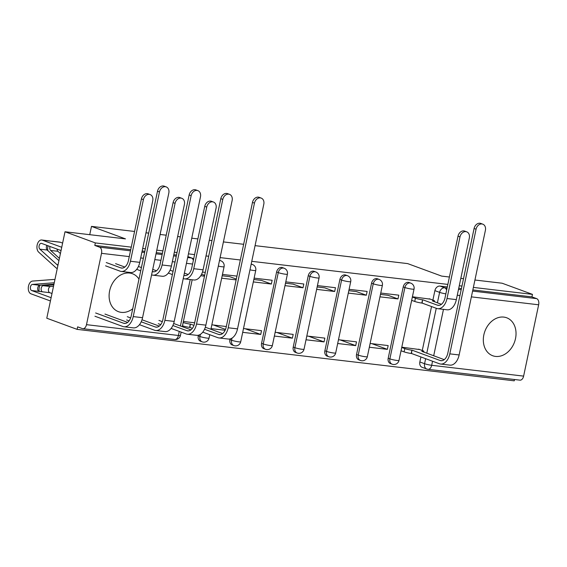 <?xml version="1.0" encoding="UTF-8"?>
<svg xmlns="http://www.w3.org/2000/svg" width="567" height="567" viewBox="0 0 567 567"><rect width="100%" height="100%" fill="white"/><g stroke="black" fill="none" stroke-linecap="round" stroke-linejoin="round"><path stroke-width="0.85" d="M138.986 279.106A20.228 15.77 110.2 0 0 132.437 273.719A20.228 15.77 110.2 0 0 129.602 273.046A20.228 15.77 110.2 0 0 110.083 289.035A20.228 15.77 110.2 0 0 118.482 311.687A20.228 15.77 110.2 0 0 121.317 312.367A20.228 15.77 110.2 0 0 132.735 308.753M495.537 356.416A20.228 15.77 110.2 0 0 515.056 340.42A20.228 15.77 110.2 0 0 506.657 317.768A20.228 15.77 110.2 0 0 503.822 317.095A20.228 15.77 110.2 0 0 484.296 333.084A20.228 15.77 110.2 0 0 492.702 355.736A20.228 15.77 110.2 0 0 495.537 356.416M282.444 267.61A5.188 4.04 110.2 0 0 281.714 267.44A5.188 4.04 110.2 0 0 276.597 271.997L278.269 272.614A5.188 4.04 -69.8 0 1 283.394 268.056A5.188 4.04 -69.8 0 1 284.117 268.226L282.444 267.61M314.104 271.338A5.188 4.04 110.2 0 0 313.374 271.161A5.188 4.04 110.2 0 0 308.25 275.725L309.929 276.342A5.188 4.04 -69.8 0 1 315.054 271.777A5.188 4.04 -69.8 0 1 315.776 271.954L314.104 271.338M345.757 275.066A5.188 4.04 110.2 0 0 345.034 274.889A5.188 4.04 110.2 0 0 339.909 279.453L341.589 280.07A5.188 4.04 -69.8 0 1 346.706 275.505A5.188 4.04 -69.8 0 1 347.436 275.682L345.757 275.066M377.416 278.787A5.188 4.04 110.2 0 0 376.694 278.617A5.188 4.04 110.2 0 0 371.569 283.181L373.249 283.798A5.188 4.04 -69.8 0 1 378.366 279.233A5.188 4.04 -69.8 0 1 379.096 279.403L377.416 278.787M409.076 282.515A5.188 4.04 110.2 0 0 408.346 282.345A5.188 4.04 110.2 0 0 403.229 286.909L404.902 287.526A5.188 4.04 -69.8 0 1 410.026 282.961A5.188 4.04 -69.8 0 1 410.756 283.131L409.076 282.515M131.268 247.141L95.341 242.917L65.007 231.768L46.785 318.222L77.119 329.37L514.248 380.826L514.524 379.514M474.926 280.02L502.135 283.224L532.47 294.372L473.374 287.412M461.949 286.073L459.27 285.754M447.852 284.407L251.762 261.33M240.344 259.984L220.102 257.602M208.684 256.256L205.998 255.944M194.58 254.597L188.45 253.874M177.024 252.528L174.345 252.216M162.927 250.869L156.79 250.146M145.372 248.807L142.686 248.488M255.065 245.646L407.666 263.605L441.658 276.101L449.404 277.015M460.822 278.354L463.508 278.673M65.007 231.768L125.484 238.884L91.485 226.389L134.57 231.464M145.988 232.803L148.674 233.122M160.092 234.469L166.23 235.192M177.648 236.531L180.334 236.85M191.752 238.19L197.89 238.913M209.308 240.259L211.994 240.578M223.412 241.918L243.647 244.299M77.119 329.37L77.651 326.854L82.378 328.591A5.188 3.196 -83.3 0 0 82.839 328.697A5.188 3.196 -83.3 0 0 86.489 324.664L101.521 253.336A5.188 3.196 -83.3 0 0 99.537 247.177L130.495 250.82M95.341 242.917L94.809 245.433L99.537 247.177M427.575 369.223A5.188 4.04 -69.8 0 1 426.852 369.046L422.124 367.31A5.188 4.04 -69.8 0 1 419.856 361.966L420.912 356.955M422.273 350.498L431.537 306.541M432.89 300.092L434.889 290.63L439.609 292.366A5.188 4.04 -69.8 0 1 444.734 287.809L447.072 288.079M532.47 294.372L531.938 296.888L536.666 298.625A5.188 3.196 96.7 0 1 538.65 304.791L523.617 376.119A5.188 3.196 96.7 0 1 519.96 380.152L428.035 369.33A5.188 3.196 96.7 0 0 431.685 365.297L523.617 376.119M369.337 347.238L387.36 349.357L371.853 343.659M387.36 349.357L388.161 345.579L370.131 343.453M379.961 296.825L397.984 298.944L388.076 295.308L380.471 294.408M397.984 298.944L398.785 295.166L380.755 293.047M337.677 343.51L355.707 345.629L340.193 339.931M355.707 345.629L356.501 341.851L338.478 339.732M348.301 293.096L366.332 295.223L356.423 291.58L348.811 290.68M366.332 295.223L367.125 291.438L349.102 289.319M306.017 339.782L324.048 341.908L308.54 336.203M324.048 341.908L324.841 338.123L306.818 336.004M316.641 289.368L334.672 291.495L324.763 287.852L317.151 286.959M334.672 291.495L335.466 287.71L317.442 285.591M274.364 336.054L292.388 338.18L276.88 332.482M292.388 338.18L293.189 334.395L275.158 332.276M284.988 285.648L303.012 287.767L293.104 284.124L285.492 283.231M303.012 287.767L303.806 283.989L285.782 281.863M242.704 332.333L260.728 334.452L245.22 328.754M260.728 334.452L261.529 330.674L243.498 328.548M253.329 281.919L271.352 284.039L261.444 280.396L253.839 279.503M271.352 284.039L272.153 280.261L254.122 278.135M225.503 329.413L213.561 325.026M236.319 279.077L229.784 276.675L222.179 275.775M204.666 275.349L201.59 274.215M198.244 335.877L199.924 336.493A5.188 4.04 -69.8 0 0 202.192 341.844L200.512 341.228A5.188 4.04 110.2 0 1 198.244 335.877L198.386 335.225M229.904 339.605L231.584 340.221A5.188 4.04 -69.8 0 0 233.852 345.565L232.172 344.949A5.188 4.04 110.2 0 1 229.904 339.605L230.046 338.953M261.564 343.333L263.237 343.949A5.188 4.04 -69.8 0 0 265.512 349.293L263.832 348.677A5.188 4.04 110.2 0 1 261.564 343.333L276.597 271.997M293.224 347.061L294.897 347.677A5.188 4.04 -69.8 0 0 297.165 353.021L295.492 352.405A5.188 4.04 110.2 0 1 293.224 347.061L308.25 275.725M324.877 350.789L326.557 351.405A5.188 4.04 -69.8 0 0 328.825 356.749L327.152 356.133A5.188 4.04 110.2 0 1 324.877 350.789L339.909 279.453M356.537 354.51L358.216 355.126A5.188 4.04 -69.8 0 0 360.484 360.477L358.805 359.861A5.188 4.04 110.2 0 1 356.537 354.51L371.569 283.181M388.197 358.238L389.869 358.854A5.188 4.04 -69.8 0 0 392.144 364.198L390.465 363.582A5.188 4.04 110.2 0 1 388.197 358.238L403.229 286.909M89.742 234.681L91.485 226.389M419.757 349.577L401.79 347.181M430.381 299.17L412.415 296.768M205.289 272.387L202.469 272.061M236.942 276.115L222.462 274.414M211.044 328.605L225.134 330.263M400.997 350.966L401.946 351.072M411.621 300.553L412.57 300.666M94.809 245.433L130.736 249.664M142.154 251.011L144.84 251.323M156.258 252.669L162.396 253.392M173.814 254.739L176.5 255.051M447.32 286.93L440.006 286.073A5.188 4.04 110.2 0 0 434.889 290.63M531.938 296.888L472.843 289.935M461.425 288.589L458.738 288.277M226.325 326.528L211.845 324.82M221.669 278.191L236.148 279.9M194.665 322.8L183.389 321.475M200.746 275.732L204.489 276.172M412.358 297.051L415.427 298.185A5.188 0.595 11.9 0 0 422.535 299.78L422.146 303.097L436.633 308.42A13.098 8.066 -83.3 0 0 437.781 308.696L447.115 309.795A13.098 8.066 -83.3 0 0 456.343 299.617L469.334 237.984A5.968 4.649 110.2 0 0 466.726 231.839A5.968 4.649 110.2 0 0 460 236.886L458.016 236.163A5.968 4.649 -69.8 0 1 464.742 231.109L466.726 231.839M441.417 304.316L432.479 300.949A5.188 0.595 11.9 0 0 434.506 300.9A5.188 0.595 11.9 0 0 433.486 300.312L429.254 298.752M422.146 303.097L421.841 303.054A5.188 0.595 -168.1 0 1 414.739 301.46L411.663 300.333M458.016 236.163L445.031 297.788A9.724 5.989 96.7 0 1 438.178 305.344A9.724 5.989 96.7 0 1 437.32 305.138L422.84 299.815M437.781 308.696A13.098 8.066 -83.3 0 0 447.009 298.518L460 236.886M401.734 347.465L404.803 348.592A5.188 0.595 11.9 0 0 411.911 350.193L411.529 353.503L439.425 363.759A13.098 8.066 -83.3 0 0 440.573 364.035L449.907 365.134A13.098 8.066 -83.3 0 0 459.135 354.956L485.402 230.315A5.968 4.649 110.2 0 0 482.793 224.171A5.968 4.649 110.2 0 0 476.067 229.217L474.09 228.487A5.968 4.649 -69.8 0 1 480.809 223.441L482.793 224.171M444.209 359.655L421.855 351.363A5.188 0.595 11.9 0 0 423.882 351.313A5.188 0.595 11.9 0 0 422.869 350.718L418.63 349.166M474.09 228.487L447.824 353.128A9.724 5.989 96.7 0 1 440.97 360.69A9.724 5.989 96.7 0 1 440.112 360.484L412.216 350.229M411.529 353.503L411.224 353.468A5.188 0.595 -168.1 0 1 404.115 351.873L404.803 348.592M401.039 350.739L404.115 351.873M440.573 364.035A13.098 8.066 -83.3 0 0 449.801 353.858L476.067 229.217M183.247 278.56L183.361 278.603A13.098 8.066 -83.3 0 0 184.516 278.879L193.85 279.978A13.098 8.066 -83.3 0 0 203.078 269.807L216.07 208.174A5.968 4.649 110.2 0 0 213.454 202.029A5.968 4.649 110.2 0 0 206.735 207.075L204.751 206.345A5.968 4.649 -69.8 0 1 211.477 201.299L213.454 202.029M168.881 273.28L172.382 274.57M204.751 206.345L191.766 267.978A9.724 5.989 96.7 0 1 184.913 275.534A9.724 5.989 96.7 0 1 184.055 275.328L183.935 275.286M173.077 271.295L170.072 270.19M188.152 274.499L184.388 273.117M184.516 278.879A13.098 8.066 -83.3 0 0 193.744 268.708L206.735 207.075M151.587 274.832L151.708 274.875A13.098 8.066 -83.3 0 0 152.856 275.158L162.19 276.257A13.098 8.066 -83.3 0 0 171.418 266.079L184.41 204.446A5.968 4.649 110.2 0 0 181.801 198.301A5.968 4.649 110.2 0 0 175.075 203.347L173.091 202.625A5.968 4.649 -69.8 0 1 179.817 197.571L181.801 198.301M137.221 269.552L140.722 270.842M173.091 202.625L160.107 264.25A9.724 5.989 96.7 0 1 153.253 271.806A9.724 5.989 96.7 0 1 152.395 271.6L152.275 271.558M141.417 267.567L138.412 266.462M156.492 270.778L152.736 269.396M152.856 275.158A13.098 8.066 -83.3 0 0 162.084 264.98L175.075 203.347M105.568 265.831L120.048 271.154A13.098 8.066 -83.3 0 0 121.196 271.43L130.538 272.529A13.098 8.066 -83.3 0 0 139.766 262.351L152.75 200.725A5.968 4.649 110.2 0 0 150.142 194.573A5.968 4.649 110.2 0 0 143.416 199.627L141.431 198.897A5.968 4.649 -69.8 0 1 148.157 193.85L150.142 194.573M61.045 250.557L41.597 243.406A3.111 1.914 -83.3 0 0 41.327 243.342A3.111 1.914 -83.3 0 0 39.173 245.582A3.111 1.914 -83.3 0 0 39.867 249.175L56.941 264.619A12.191 7.506 -83.3 0 0 57.926 265.349M58.918 260.657L47.174 250.033A3.111 1.914 96.7 0 1 46.905 245.362M57.232 268.645A15.557 9.582 96.7 0 1 55.757 267.589L38.676 252.145A6.485 3.99 96.7 0 1 37.238 244.66A6.485 3.99 96.7 0 1 41.717 239.997A6.485 3.99 96.7 0 1 42.291 240.132L61.739 247.283M41.717 239.997L49.024 240.855A6.485 3.99 96.7 0 1 49.598 240.989L42.291 240.132M57.09 249.104A3.111 1.914 -83.3 0 0 57.926 251.301L60.414 253.548M57.926 251.301L50.619 250.437A3.111 1.914 96.7 0 1 50.031 246.503M50.619 250.437L59.4 258.382M47.961 250.749A6.485 3.99 96.7 0 1 48.032 245.773M51.888 241.258A6.485 3.99 96.7 0 1 52.476 241.258A6.485 3.99 96.7 0 1 53.043 241.4L49.598 240.989M52.476 241.258L59.783 242.123A6.485 3.99 96.7 0 1 60.35 242.258L62.618 243.094M141.431 198.897L128.447 260.522A9.724 5.989 96.7 0 1 121.593 268.078A9.724 5.989 96.7 0 1 120.736 267.872L106.256 262.549M124.832 267.05L115.59 263.648M121.196 271.43A13.098 8.066 -83.3 0 0 130.431 261.252L143.416 199.627M202.78 332.149L217.813 337.67A13.098 8.066 -83.3 0 0 218.968 337.946L228.303 339.045A13.098 8.066 -83.3 0 0 237.53 328.874L263.797 204.226A5.968 4.649 110.2 0 0 261.189 198.081A5.968 4.649 110.2 0 0 254.463 203.128L252.478 202.405A5.968 4.649 -69.8 0 1 259.204 197.351L261.189 198.081M183.176 322.503L183.198 322.51A5.188 0.595 11.9 0 0 190.306 324.104L189.917 327.421L192.397 328.328M252.478 202.405L226.212 327.046A9.724 5.989 96.7 0 1 219.358 334.601A9.724 5.989 96.7 0 1 218.508 334.395L204.524 329.257M193.964 325.38L190.611 324.14M222.604 333.566L205.318 327.216M189.917 327.421L189.612 327.386A5.188 0.595 -168.1 0 1 182.503 325.784L183.198 322.51M218.968 337.946A13.098 8.066 -83.3 0 0 228.196 327.776L254.463 203.128M171.121 328.421L186.153 333.949A13.098 8.066 -83.3 0 0 187.308 334.225L196.643 335.324A13.098 8.066 -83.3 0 0 205.871 325.146L232.137 200.505A5.968 4.649 110.2 0 0 229.529 194.353A5.968 4.649 110.2 0 0 222.803 199.407L220.818 198.677A5.968 4.649 -69.8 0 1 227.544 193.63L229.529 194.353M220.818 198.677L194.552 323.318A9.724 5.989 96.7 0 1 187.698 330.873A9.724 5.989 96.7 0 1 186.848 330.667L172.864 325.529M162.304 321.652L158.951 320.419M190.944 329.845L173.658 323.495M158.257 323.693L160.737 324.608M187.308 334.225A13.098 8.066 -83.3 0 0 196.536 324.048L222.803 199.407M139.461 324.693L154.5 330.221A13.098 8.066 -83.3 0 0 155.649 330.497L164.983 331.596A13.098 8.066 -83.3 0 0 174.211 321.418L200.477 196.777A5.968 4.649 110.2 0 0 197.869 190.632A5.968 4.649 110.2 0 0 191.143 195.679L189.165 194.949A5.968 4.649 -69.8 0 1 195.884 189.902L197.869 190.632M189.165 194.949L162.899 319.59A9.724 5.989 96.7 0 1 156.045 327.152A9.724 5.989 96.7 0 1 155.188 326.946L141.204 321.801M130.651 317.924L127.291 316.691M159.284 326.117L142.005 319.767M126.604 319.965L129.085 320.879M155.649 330.497A13.098 8.066 -83.3 0 0 164.877 320.32L191.143 195.679M94.944 316.237L122.841 326.493A13.098 8.066 -83.3 0 0 123.989 326.769L133.323 327.868A13.098 8.066 -83.3 0 0 142.558 317.69L168.824 193.049A5.968 4.649 110.2 0 0 166.209 186.904A5.968 4.649 110.2 0 0 159.483 191.951L157.506 191.221A5.968 4.649 -69.8 0 1 164.232 186.174L166.209 186.904M51.994 293.5L49.726 292.671A3.111 1.914 96.7 0 1 48.464 289.383A3.111 1.914 96.7 0 1 50.498 286.548L53.511 286.321M53.815 284.882L43.191 285.69A3.111 1.914 -83.3 0 0 41.164 288.518A3.111 1.914 -83.3 0 0 42.419 291.807L49.726 292.671M39.952 285.265A6.485 3.99 -83.3 0 0 39.208 291.431M51.115 297.689L31.667 290.545A3.111 1.914 96.7 0 1 30.405 287.256A3.111 1.914 96.7 0 1 32.439 284.421L39.74 285.286A3.111 1.914 -83.3 0 0 37.713 288.114A3.111 1.914 -83.3 0 0 38.974 291.403L42.419 291.807M157.506 191.221L131.239 315.869A9.724 5.989 96.7 0 1 124.386 323.424A9.724 5.989 96.7 0 1 123.528 323.218L95.632 312.963M127.625 322.389L104.966 314.061M39.74 285.286L53.957 284.202M32.439 284.421L53.1 282.848A12.191 7.506 96.7 0 1 54 282.869A12.191 7.506 96.7 0 1 54.234 282.898M54.928 279.602A15.557 9.582 -83.3 0 0 54.397 279.517A15.557 9.582 -83.3 0 0 53.248 279.496L32.581 281.069A6.485 3.99 -83.3 0 0 28.35 286.966A6.485 3.99 -83.3 0 0 30.972 293.819L50.42 300.971M123.989 326.769A13.098 8.066 -83.3 0 0 133.217 316.592L159.483 191.951M219.479 260.586A5.188 4.04 -69.8 0 1 220.074 260.6A5.188 4.04 -69.8 0 1 220.804 260.77L219.535 260.31M251.131 264.314A5.188 4.04 -69.8 0 1 251.734 264.328A5.188 4.04 -69.8 0 1 252.464 264.498L251.195 264.031M86.489 324.664L178.421 335.487L179.278 331.419M180.426 325.975L190.207 279.552M192.589 264.052L186.451 263.329M175.033 261.989L172.347 261.671M160.929 260.331L154.798 259.608M143.38 258.261L140.694 257.942M129.276 256.603L101.521 253.336M419.856 361.966L424.577 363.702L425.633 358.691M426.781 353.248L436.257 308.278M437.405 302.842L439.609 292.366A5.188 0.595 -168.1 0 0 445.86 293.855M443.472 309.362L433.691 355.793M432.543 361.229L431.685 365.297A5.188 0.595 -168.1 0 1 424.577 363.702A5.188 4.04 -69.8 0 0 426.852 369.046A5.188 5.188 0 0 0 428.035 369.33M538.65 304.791L471.375 296.867M459.957 295.527L457.271 295.209M202.192 341.844A5.188 5.188 0 0 0 209.06 338.045A5.188 0.595 11.9 0 1 207.033 338.095A5.188 0.595 11.9 0 1 199.924 336.493L200.371 334.381M233.852 345.565A5.188 5.188 0 0 0 240.713 341.766A5.188 0.595 11.9 0 1 238.686 341.823A5.188 0.595 11.9 0 1 231.584 340.221L232.031 338.109M265.512 349.293A5.188 5.188 0 0 0 272.373 345.494A5.188 0.595 11.9 0 1 270.346 345.544A5.188 0.595 11.9 0 1 263.237 343.949L278.269 272.614A5.188 0.595 11.9 0 0 285.378 274.215A5.188 0.595 -168.1 0 0 287.405 274.166A5.188 5.188 0 0 0 284.117 268.226M297.165 353.021A5.188 5.188 0 0 0 304.032 349.222A5.188 0.595 11.9 0 1 302.005 349.272A5.188 0.595 11.9 0 1 294.897 347.677L309.929 276.342A5.188 0.595 11.9 0 0 317.038 277.943A5.188 0.595 -168.1 0 0 319.065 277.887A5.188 5.188 0 0 0 315.776 271.954M328.825 356.749A5.188 5.188 0 0 0 335.692 352.95A5.188 0.595 11.9 0 1 333.665 353A5.188 0.595 11.9 0 1 326.557 351.405L341.589 280.07A5.188 0.595 11.9 0 0 348.698 281.664A5.188 0.595 -168.1 0 0 350.725 281.615A5.188 5.188 0 0 0 347.436 275.682M360.484 360.477A5.188 5.188 0 0 0 367.345 356.678A5.188 0.595 11.9 0 1 365.325 356.728A5.188 0.595 11.9 0 1 358.216 355.126L373.249 283.798A5.188 0.595 11.9 0 0 380.351 285.392A5.188 0.595 -168.1 0 0 382.378 285.343A5.188 5.188 0 0 0 379.096 279.403M392.144 364.198A5.188 5.188 0 0 0 399.005 360.399A5.188 0.595 11.9 0 1 396.978 360.456A5.188 0.595 11.9 0 1 389.869 358.854L404.902 287.526A5.188 0.595 11.9 0 0 412.011 289.12A5.188 0.595 -168.1 0 0 414.038 289.071A5.188 5.188 0 0 0 410.756 283.131M249.969 269.828A5.188 0.595 11.9 0 0 253.718 270.487A5.188 0.595 -168.1 0 0 255.745 270.438A5.188 5.188 0 0 0 252.464 264.498M218.316 266.1A5.188 0.595 11.9 0 0 222.066 266.759A5.188 0.595 -168.1 0 0 224.085 266.71A5.188 5.188 0 0 0 220.804 260.77M440.006 286.073L444.734 287.809A5.188 3.196 -83.3 0 1 446.626 290.226M458.49 289.425L461.177 289.744M472.594 291.084L536.666 298.625M187.861 256.667L191.469 257.992A5.188 4.04 -69.8 0 1 192.192 258.169L187.875 256.582M141.913 252.159L144.599 252.478M156.017 253.825L162.148 254.54M173.566 255.887L176.252 256.206M187.67 257.546L191.469 257.992A5.188 3.196 -83.3 0 1 193.354 260.409M180.448 335.437A5.188 0.595 11.9 0 1 178.421 335.487A5.188 3.196 96.7 0 1 174.764 339.52A5.188 5.188 0 0 0 180.448 335.437L181.149 332.106M439.056 305.344L437.32 305.138M415.427 298.185L414.739 301.46M422.535 299.78L421.841 303.054M456.343 299.617L447.009 298.518M440.112 360.484L441.849 360.683M411.224 353.468L411.911 350.193M449.801 353.858L459.135 354.956M185.792 275.534L184.055 275.328M203.078 269.807L193.744 268.708M154.132 271.806L152.395 271.6M171.418 266.079L162.084 264.98M47.174 250.033L39.867 249.175M58.054 264.754L56.941 264.619M60.35 242.258L53.043 241.4M122.472 268.078L120.736 267.872M139.766 262.351L130.431 261.252M218.508 334.395L220.237 334.601M189.612 327.386L190.306 324.104M228.196 327.776L237.53 328.874M186.848 330.667L188.577 330.873M196.536 324.048L205.871 325.146M155.188 326.946L156.924 327.145M164.877 320.32L174.211 321.418M43.191 285.69L50.498 286.548M31.667 290.545L38.974 291.403M123.528 323.218L125.264 323.424M53.1 282.848L54.212 282.983M133.217 316.592L142.558 317.69M414.038 289.071L399.005 360.399M382.378 285.343L367.345 356.678M350.725 281.615L335.692 352.95M319.065 277.887L304.032 349.222M287.405 274.166L272.373 345.494M255.745 270.438L240.713 341.766M224.085 266.71L210.903 329.271M209.762 334.714L209.06 338.045M82.839 328.697L174.764 339.52M182.298 326.663L192.178 279.779M193.659 258.991A5.188 5.188 0 0 0 192.192 258.169M434.506 300.9L434.336 301.708M423.712 352.121L423.882 351.313M54.397 279.517L54.928 279.581"/></g></svg>
